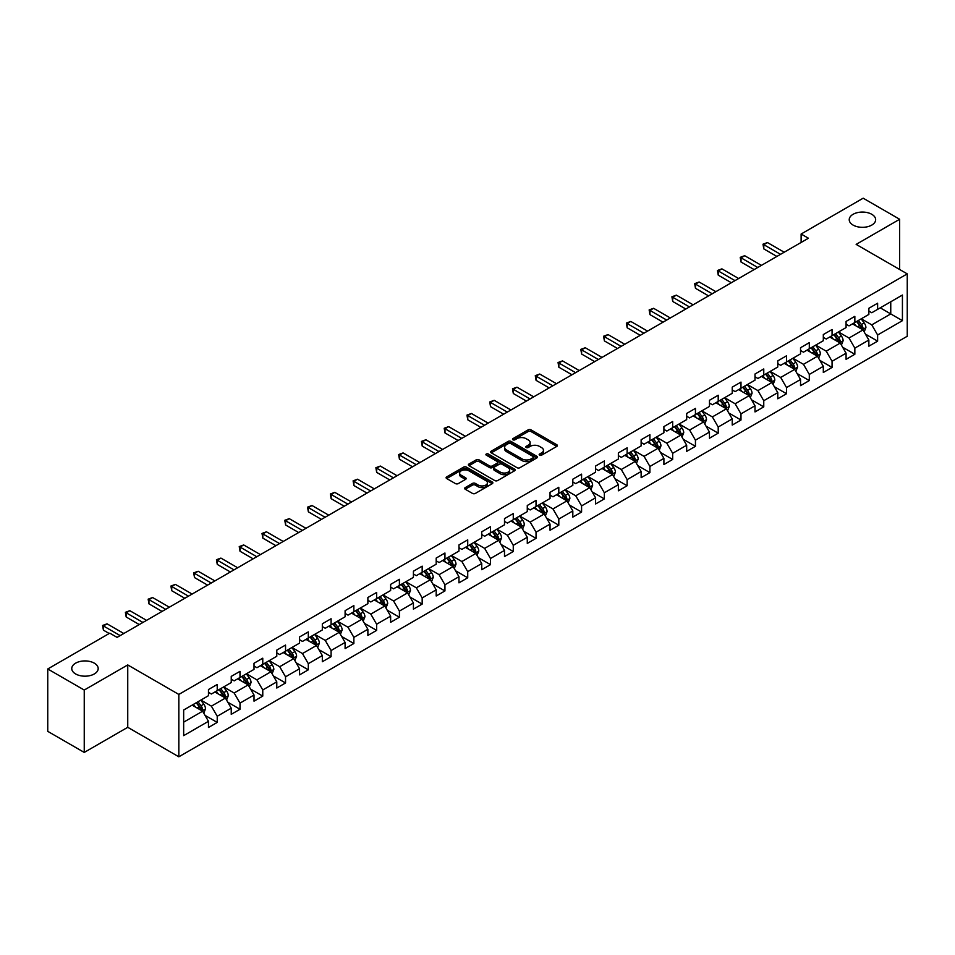 <?xml version="1.0" encoding="UTF-8"?>
<svg xmlns="http://www.w3.org/2000/svg" width="955" height="955" viewBox="0 0 955 955"><rect width="100%" height="100%" fill="white"/><g stroke="black" fill="none" stroke-linecap="round" stroke-linejoin="round"><path stroke-width="1.43" d="M539.575 455.189A1.421 0.824 0 0 0 541.581 455.189L556.813 446.403A2.029 1.17 0 0 0 557.41 445.579A2.029 1.17 0 0 0 556.813 444.744L531.016 429.857A2.029 1.17 0 0 0 528.151 429.857L512.931 438.643A1.421 0.824 0 0 0 512.513 439.228A1.421 0.824 0 0 0 512.931 439.801A1.421 0.824 0 0 0 514.936 439.801L516.906 438.667A6.482 3.748 0 0 1 526.074 438.667L528.222 439.909A6.482 3.748 0 0 1 530.12 442.559A6.482 3.748 0 0 1 528.222 445.197L526.253 446.343A1.421 0.824 0 0 0 525.835 446.916A1.421 0.824 0 0 0 526.253 447.501A1.421 0.824 0 0 0 528.258 447.501L530.228 446.355A6.482 3.748 0 0 1 539.396 446.355L541.545 447.597A6.482 3.748 0 0 1 543.455 450.247A6.482 3.748 0 0 1 541.545 452.897L539.575 454.031A1.421 0.824 0 0 0 539.169 454.616A1.421 0.824 0 0 0 539.575 455.189L539.575 454.031M94.318 663.164A13.215 7.628 0 0 0 79.922 661.505A13.215 7.628 0 0 0 71.756 668.56A13.215 7.628 0 0 0 75.636 673.955A13.215 7.628 0 0 0 90.033 675.603A13.215 7.628 0 0 0 98.186 668.56A13.215 7.628 0 0 0 94.318 663.164M871.784 214.302A13.215 7.628 0 0 0 857.375 212.643A13.215 7.628 0 0 0 849.222 219.698A13.215 7.628 0 0 0 853.09 225.082A13.215 7.628 0 0 0 867.486 226.741A13.215 7.628 0 0 0 875.651 219.698A13.215 7.628 0 0 0 871.784 214.302M465.252 487.599A2.029 1.17 0 0 0 464.655 488.423A2.029 1.17 0 0 0 465.252 489.247L472.486 493.425A2.029 1.17 0 0 0 475.351 493.425L492.267 483.672A2.029 1.17 0 0 0 492.852 482.836A2.029 1.17 0 0 0 492.267 482.012L466.47 467.126A2.029 1.17 0 0 0 463.605 467.126L446.701 476.879A2.029 1.17 0 0 0 446.104 477.715A2.029 1.17 0 0 0 446.701 478.539L455.44 483.588A2.029 1.17 0 0 0 458.305 483.588L465.539 479.41A2.029 1.17 0 0 0 466.136 478.586A2.029 1.17 0 0 0 465.539 477.751L461.205 475.256A5.42 3.128 0 0 1 459.618 473.035A5.42 3.128 0 0 1 462.96 470.147A5.42 3.128 0 0 1 468.869 470.827L485.844 480.628A5.42 3.128 0 0 1 487.432 482.836A5.42 3.128 0 0 1 484.089 485.737A5.42 3.128 0 0 1 478.18 485.056L475.351 483.421A2.029 1.17 0 0 0 472.486 483.421L465.252 487.599L465.252 489.247L472.486 485.104L472.486 483.421M127.743 664.931L84.243 690.047L47.75 668.978L47.75 731.351L84.243 752.421L127.743 727.304L178.836 756.802L178.836 694.428L127.743 664.931L127.743 727.304M899.658 269.501L899.658 219.268L856.158 244.385L907.25 273.882L178.836 694.428M899.658 219.268L863.165 198.198L801.126 234.023L801.126 242.451M47.75 668.978L109.789 633.165L117.083 637.379L808.419 238.237L801.126 234.023M517.049 467.699A2.029 1.17 0 0 0 519.914 467.699L536.817 457.946A2.029 1.17 0 0 0 537.414 457.111A2.029 1.17 0 0 0 536.817 456.287L511.032 441.401A2.029 1.17 0 0 0 508.167 441.401L491.252 451.154A2.029 1.17 0 0 0 490.667 451.99A2.029 1.17 0 0 0 491.252 452.813L517.049 467.699M486.883 455.499A1.421 0.824 0 0 1 488.315 455.702L488.315 454.007L514.542 469.156A2.029 1.17 0 0 1 515.139 469.979A2.029 1.17 0 0 1 514.542 470.803L497.639 480.568A2.029 1.17 0 0 1 494.774 480.568L468.977 465.67L468.977 464.023A2.029 1.17 0 0 0 468.38 464.846A2.029 1.17 0 0 0 468.977 465.67M468.977 464.023L476.211 459.844A2.029 1.17 0 0 1 479.076 459.844L489.533 465.885A2.029 1.17 0 0 0 492.41 465.885L497.209 463.115A2.029 1.17 0 0 0 497.794 462.28A2.029 1.17 0 0 0 497.209 461.456L486.31 455.165A1.421 0.824 0 0 1 485.904 454.592A1.421 0.824 0 0 1 486.775 453.84A1.421 0.824 0 0 1 488.315 454.007M178.836 756.802L907.25 336.256L907.25 273.882M205.038 715.379L217.227 722.41L217.227 716.262L231.241 708.168L231.241 714.316L240.003 709.267L240.003 703.107L254.018 695.025L254.018 701.173L262.768 696.111L262.768 689.964L276.783 681.87L276.783 688.03L285.545 682.968L285.545 676.82L299.56 668.727L299.56 674.875L308.31 669.825L308.31 663.665L322.324 655.584L322.324 661.731L331.087 656.67L331.087 650.522L345.101 642.428L345.101 648.588L353.863 643.527L353.863 637.379L367.878 629.285L367.878 635.433L376.628 630.384L376.628 624.224L390.643 616.142L390.643 622.29L399.405 617.228L399.405 611.081L413.42 602.987L413.42 609.147L422.17 604.085L422.17 597.937L436.184 589.844L436.184 595.992L444.946 590.942L444.946 584.782L458.961 576.701L458.961 582.848L467.723 577.787L467.723 571.639L481.738 563.546L481.738 569.705L490.488 564.644L490.488 558.496L504.503 550.402L504.503 556.55L513.265 551.501L513.265 545.341L527.279 537.259L527.279 543.407L536.042 538.345L536.042 532.198L550.044 524.104L550.044 530.264L558.806 525.202L558.806 519.054L572.821 510.961L572.821 517.109L581.583 512.059L581.583 505.899L595.598 497.806L595.598 503.965L604.348 498.904L604.348 492.756L618.363 484.663L618.363 490.81L627.125 485.761L627.125 479.613L641.139 471.519L641.139 477.667L649.901 472.618L649.901 466.458L663.904 458.364L663.904 464.524L672.666 459.462L672.666 453.315L686.681 445.221L686.681 451.369L695.443 446.319L695.443 440.16L709.458 432.078L709.458 438.226L718.208 433.176L718.208 427.016L732.222 418.923L732.222 425.082L740.985 420.021L740.985 413.873L754.999 405.78L754.999 411.927L763.761 406.878L763.761 400.718L777.776 392.636L777.776 398.784L786.526 393.723L786.526 387.575L800.541 379.481L800.541 385.641L809.303 380.579L809.303 374.432L823.317 366.338L823.317 372.486L832.068 367.436L832.068 361.276L846.082 353.195L846.082 359.343L854.844 354.281L854.844 348.133L868.859 340.04L868.859 346.199L877.621 341.138L877.621 334.99L902.427 320.665L902.427 295.035L890.752 301.78L890.752 313.92L902.427 320.665M217.227 722.41L208.465 727.471L208.465 721.312L183.658 735.648L183.658 710.019L208.465 695.694L208.465 689.546L217.227 684.484L217.227 690.644L231.241 682.55L231.241 676.391L240.003 671.341L240.003 677.489L254.018 669.395L254.018 663.248L262.768 658.186L262.768 664.346L276.783 656.252L276.783 650.104L285.545 645.043L285.545 651.191L299.56 643.109L299.56 636.949L308.31 631.9L308.31 638.047L322.324 629.954L322.324 623.806L331.087 618.745L331.087 624.904L345.101 616.811L345.101 610.663L353.863 605.601L353.863 611.749L367.878 603.667L367.878 597.508L376.628 592.458L376.628 598.606L390.643 590.512L390.643 584.365L399.405 579.303L399.405 585.463L413.42 577.369L413.42 571.221L422.17 566.16L422.17 572.308L436.184 564.226L436.184 558.066L444.946 553.017L444.946 559.164L458.961 551.071L458.961 544.923L467.723 539.862L467.723 546.021L481.738 537.928L481.738 531.78L490.488 526.718L490.488 532.866L504.503 524.784L504.503 518.625L513.265 513.575L513.265 519.723L527.279 511.629L527.279 505.482L536.042 500.42L536.042 506.58L550.044 498.486L550.044 492.338L558.806 487.277L558.806 493.425L572.821 485.343L572.821 479.183L581.583 474.134L581.583 480.281L595.598 472.188L595.598 466.04L604.348 460.979L604.348 467.138L618.363 459.045L618.363 452.885L627.125 447.835L627.125 453.983L641.139 445.901L641.139 439.742L649.901 434.692L649.901 440.84L663.904 432.746L663.904 426.599L672.666 421.537L672.666 427.697L686.681 419.603L686.681 413.443L695.443 408.394L695.443 414.542L709.458 406.448L709.458 400.3L718.208 395.239L718.208 401.398L732.222 393.305L732.222 387.157L740.985 382.096L740.985 388.255L754.999 380.162L754.999 374.002L763.761 368.952L763.761 375.1L777.776 367.007L777.776 360.859L786.526 355.797L786.526 361.957L800.541 353.863L800.541 347.716L809.303 342.654L809.303 348.802L823.317 340.72L823.317 334.56L832.068 329.511L832.068 335.659L846.082 327.565L846.082 321.417L854.844 316.356L854.844 322.515L868.859 314.422L868.859 308.274L877.621 303.213L877.621 309.36L902.427 295.035M214.887 691.981L225.404 698.057L211.389 706.151L200.872 700.075M208.465 692.327L211.389 694.01L217.227 690.644M211.389 706.151L217.227 716.262M225.404 698.057L231.241 708.168M237.664 678.838L248.169 684.902L234.154 692.996L223.649 686.932M231.241 679.172L234.154 680.867L240.003 677.489M234.154 692.996L240.003 703.107M248.169 684.902L254.018 695.025M260.44 665.695L270.945 671.759L256.931 679.853L246.426 673.788M254.018 666.029L256.931 667.712L262.768 664.346M256.931 679.853L262.768 689.964M270.945 671.759L276.783 681.87M283.205 652.54L293.722 658.616L279.708 666.709L269.191 660.633M276.783 652.886L279.708 654.569L285.545 651.191M279.708 666.709L285.545 676.82M293.722 658.616L299.56 668.727M305.982 639.396L316.487 645.461L302.472 653.554L291.967 647.49M299.56 639.731L302.472 641.426L308.31 638.047M302.472 653.554L308.31 663.665M316.487 645.461L322.324 655.584M328.747 626.253L339.264 632.317L325.249 640.411L314.732 634.347M322.324 626.587L325.249 628.271L331.087 624.904M325.249 640.411L331.087 650.522M339.264 632.317L345.101 642.428M351.524 613.098L362.029 619.174L348.026 627.256L337.509 621.192M345.101 613.444L348.026 615.127L353.863 611.749M348.026 627.256L353.863 637.379M362.029 619.174L367.878 629.285M374.3 599.955L384.805 606.019L370.791 614.113L360.286 608.049M367.878 600.289L370.791 601.972L376.628 598.606M370.791 614.113L376.628 624.224M384.805 606.019L390.643 616.142M397.065 586.812L407.582 592.876L393.567 600.97L383.05 594.893M390.643 587.146L393.567 588.829L399.405 585.463M393.567 600.97L399.405 611.081M407.582 592.876L413.42 602.987M419.842 573.657L430.347 579.733L416.332 587.814L405.827 581.75M413.42 574.003L416.332 575.686L422.17 572.308M416.332 587.814L422.17 597.937M430.347 579.733L436.184 589.844M442.607 560.513L453.124 566.578L439.109 574.671L428.604 568.607M436.184 560.848L439.109 562.531L444.946 559.164M439.109 574.671L444.946 584.782M453.124 566.578L458.961 576.701M465.383 547.37L475.888 553.434L461.886 561.528L451.369 555.452M458.961 547.704L461.886 549.388L467.723 546.021M461.886 561.528L467.723 571.639M475.888 553.434L481.738 563.546M488.16 534.215L498.665 540.291L484.651 548.373L474.146 542.309M481.738 534.561L484.651 536.244L490.488 532.866M484.651 548.373L490.488 558.496M498.665 540.291L504.503 550.402M510.925 521.072L521.442 527.136L507.427 535.23L496.91 529.165M504.503 521.406L507.427 523.089L513.265 519.723M507.427 535.23L513.265 545.341M521.442 527.136L527.279 537.259M533.702 507.929L544.207 513.993L530.192 522.087L519.687 516.01M527.279 508.263L530.192 509.946L536.042 506.58M530.192 522.087L536.042 532.198M544.207 513.993L550.044 524.104M556.467 494.774L566.984 500.85L552.969 508.931L542.464 502.867M550.044 495.12L552.969 496.803L558.806 493.425M552.969 508.931L558.806 519.054M566.984 500.85L572.821 510.961M579.243 481.63L589.76 487.695L575.746 495.788L565.229 489.724M572.821 481.965L575.746 483.648L581.583 480.281M575.746 495.788L581.583 505.899M589.76 487.695L595.598 497.806M602.02 468.487L612.525 474.551L598.51 482.645L588.005 476.569M595.598 468.821L598.51 470.505L604.348 467.138M598.51 482.645L604.348 492.756M612.525 474.551L618.363 484.663M624.785 455.332L635.302 461.408L621.287 469.49L610.77 463.426M618.363 455.666L621.287 457.361L627.125 453.983M621.287 469.49L627.125 479.613M635.302 461.408L641.139 471.519M647.562 442.189L658.067 448.253L644.052 456.347L633.547 450.283M641.139 442.523L644.052 444.206L649.901 440.84M644.052 456.347L649.901 466.458M658.067 448.253L663.904 458.364M670.338 429.046L680.843 435.11L666.829 443.204L656.324 437.127M663.904 429.38L666.829 431.063L672.666 427.697M666.829 443.204L672.666 453.315M680.843 435.11L686.681 445.221M693.103 415.891L703.62 421.967L689.606 430.048L679.089 423.984M686.681 416.225L689.606 417.92L695.443 414.542M689.606 430.048L695.443 440.16M703.62 421.967L709.458 432.078M715.88 402.747L726.385 408.812L712.37 416.905L701.865 410.841M709.458 403.082L712.37 404.765L718.208 401.398M712.37 416.905L718.208 427.016M726.385 408.812L732.222 418.923M738.645 389.592L749.162 395.668L735.147 403.762L724.63 397.686M732.222 389.938L735.147 391.622L740.985 388.255M735.147 403.762L740.985 413.873M749.162 395.668L754.999 405.78M761.422 376.449L771.927 382.513L757.912 390.607L747.407 384.543M754.999 376.783L757.912 378.478L763.761 375.1M757.912 390.607L763.761 400.718M771.927 382.513L777.776 392.636M784.198 363.306L794.703 369.37L780.689 377.464L770.184 371.4M777.776 363.64L780.689 365.323L786.526 361.957M780.689 377.464L786.526 387.575M794.703 369.37L800.541 379.481M806.963 350.151L817.48 356.227L803.465 364.321L792.948 358.244M800.541 350.497L803.465 352.18L809.303 348.802M803.465 364.321L809.303 374.432M817.48 356.227L823.317 366.338M829.74 337.008L840.245 343.072L826.23 351.165L815.725 345.101M823.317 337.342L826.23 339.037L832.068 335.659M826.23 351.165L832.068 361.276M840.245 343.072L846.082 353.195M852.505 323.864L863.022 329.929L849.007 338.022L838.49 331.958M846.082 324.199L849.007 325.882L854.844 322.515M849.007 338.022L854.844 348.133M863.022 329.929L868.859 340.04M880.247 307.844L890.752 313.92L871.784 324.867L861.267 318.803M868.859 311.055L871.784 312.739L877.621 309.36M871.784 324.867L877.621 334.99M84.243 690.047L84.243 752.421M183.658 722.159L202.627 711.2L192.122 705.136M202.627 711.2L208.465 721.312M865.433 334.107L877.621 341.138M842.656 347.25L854.844 354.281M819.879 360.393L832.068 367.436M797.115 373.548L809.303 380.579M774.338 386.691L786.526 393.723M751.573 399.835L763.761 406.878M728.796 412.99L740.985 420.021M706.02 426.133L718.208 433.176M683.255 439.276L695.443 446.319M660.478 452.431L672.666 459.462M637.713 465.574L649.901 472.618M614.936 478.718L627.125 485.761M592.16 491.873L604.348 498.904M569.395 505.016L581.583 512.059M546.618 518.159L558.806 525.202M523.841 531.314L536.042 538.345M501.077 544.457L513.265 551.501M478.3 557.601L490.488 564.644M455.535 570.756L467.723 577.787M432.758 583.899L444.946 590.942M409.982 597.054L422.17 604.085M387.217 610.197L399.405 617.228M364.44 623.34L376.628 630.384M341.675 636.496L353.863 643.527M318.898 649.639L331.087 656.67M296.122 662.782L308.31 669.825M273.357 675.937L285.545 682.968M250.58 689.08L262.768 696.111M227.815 702.223L240.003 709.267M540.148 455.392L541.545 454.58A6.482 3.748 0 0 0 543.455 451.93L543.455 450.247M530.12 442.559L530.12 444.242A6.482 3.748 0 0 1 528.222 446.892L526.826 447.692M556.789 446.415L531.016 431.541A2.029 1.17 0 0 0 528.151 431.541L513.492 440.004M536.794 457.958L511.032 443.084A2.029 1.17 0 0 0 508.167 443.084L491.288 452.825M533.236 457.696A1.421 0.824 0 0 0 533.654 457.111A1.421 0.824 0 0 0 533.236 456.538L510.603 443.466A1.421 0.824 0 0 0 508.597 443.466L506.52 444.66A6.482 3.748 0 0 0 504.622 447.31A6.482 3.748 0 0 0 506.52 449.96L521.991 458.889A6.482 3.748 0 0 0 531.159 458.889L533.236 457.696L533.236 459.379A1.421 0.824 0 0 0 533.654 458.794L533.654 457.111M504.622 447.31L504.622 448.993A6.482 3.748 0 0 0 506.52 451.643L506.52 449.96M533.236 459.379L531.159 460.573A6.482 3.748 0 0 1 521.991 460.573L506.52 451.643M469.001 465.694L476.211 461.528L476.211 459.844M497.794 462.28L497.794 463.975A2.029 1.17 0 0 1 497.209 464.799L492.41 467.568A2.029 1.17 0 0 1 489.533 467.568L479.076 461.528A2.029 1.17 0 0 0 476.211 461.528M488.315 455.702L514.518 470.815M500.396 472.152A5.42 3.128 0 0 0 506.305 472.832A5.42 3.128 0 0 0 509.648 469.932A5.42 3.128 0 0 0 508.06 467.723L502.079 464.273A2.029 1.17 0 0 0 499.214 464.273L494.415 467.043A2.029 1.17 0 0 0 493.819 467.866A2.029 1.17 0 0 0 494.415 468.69L500.396 472.152L500.396 473.835A5.42 3.128 0 0 0 506.305 474.516A5.42 3.128 0 0 0 509.648 471.627L509.648 469.932M493.819 467.866L493.819 469.55A2.029 1.17 0 0 0 494.415 470.385L494.415 468.69M500.396 473.835L494.415 470.385M487.432 482.836L487.432 484.531A5.42 3.128 0 0 1 484.089 487.42A5.42 3.128 0 0 1 478.18 486.74L475.351 485.104A2.029 1.17 0 0 0 472.486 485.104M459.618 473.035L459.618 474.719A5.42 3.128 0 0 0 461.205 476.939L461.205 475.256M465.515 479.422L461.205 476.939M492.231 483.684L466.47 468.81A2.029 1.17 0 0 0 463.605 468.81L446.725 478.551M864.168 331.922L865.91 327.553A5.467 3.163 -120 0 0 864.168 322.897L861.147 318.875M855.895 325.822L853.854 323.088M856.623 321.489L859.643 325.512A5.467 3.163 60 0 1 861.207 328.795L862.962 327.792A5.467 3.163 -120 0 0 861.386 324.497L858.378 320.474M857.005 321.262L860.348 325.727A2.781 1.612 60 0 1 860.861 326.574L862.962 327.792M780.545 254.328L763.797 244.671L767.45 242.558L784.198 252.227M776.893 256.441L763.797 248.885L763.797 244.671L762.997 244.205L767.45 242.558M763.797 248.885L762.997 244.205M841.403 345.077L843.134 340.696A5.467 3.163 -120 0 0 841.391 336.041L838.383 332.018M833.13 338.965L831.077 336.232M833.858 334.632L836.866 338.655A5.467 3.163 60 0 1 838.43 341.95L840.185 340.935A5.467 3.163 -120 0 0 838.621 337.64L835.601 333.617M834.24 334.417L837.583 338.87A2.781 1.612 60 0 1 838.084 339.717L840.185 340.935M818.626 358.221L820.369 353.851A5.467 3.163 -120 0 0 818.614 349.184L815.606 345.173M810.353 352.108L808.312 349.387M811.082 347.775L814.09 351.798A5.467 3.163 60 0 1 815.666 355.093L817.408 354.078A5.467 3.163 -120 0 0 815.845 350.795L812.836 346.772M811.464 347.56L814.806 352.025A2.781 1.612 60 0 1 815.307 352.873L817.408 354.078M757.769 267.484L741.032 257.814L744.673 255.701L761.422 265.371M754.128 269.585L741.032 262.028L741.032 257.814L740.221 257.349L744.673 255.701M741.032 262.028L740.221 257.349M735.004 280.627L718.255 270.957L721.908 268.856L738.645 278.514M731.351 282.728L718.255 275.171L718.255 270.957L717.456 270.492L721.908 268.856M718.255 275.171L717.456 270.492M795.861 371.364L797.592 366.995A5.467 3.163 -120 0 0 795.849 362.339L792.829 358.316M787.577 365.264L785.535 362.53M788.305 360.93L791.325 364.953A5.467 3.163 60 0 1 792.889 368.236L794.644 367.233A5.467 3.163 -120 0 0 793.068 363.939L790.06 359.916M788.687 360.704L792.029 365.168A2.781 1.612 60 0 1 792.543 366.016L794.644 367.233M773.084 384.519L774.815 380.138A5.467 3.163 -120 0 0 773.073 375.482L770.064 371.459M764.812 378.407L762.759 375.673M765.54 374.074L768.548 378.096A5.467 3.163 60 0 1 770.112 381.391L771.867 380.377A5.467 3.163 -120 0 0 770.303 377.082L767.295 373.059M765.922 373.859L769.264 378.311A2.781 1.612 60 0 1 769.766 379.159L771.867 380.377M750.308 397.662L752.051 393.293A5.467 3.163 -120 0 0 750.308 388.625L747.288 384.614M742.035 391.55L739.994 388.828M742.763 387.217L745.783 391.24A5.467 3.163 60 0 1 747.347 394.534L749.09 393.52A5.467 3.163 -120 0 0 747.526 390.237L744.518 386.214M743.145 387.002L746.488 391.466A2.781 1.612 60 0 1 747.001 392.314L749.09 393.52M712.227 293.77L695.479 284.113L699.132 282L715.88 291.669M708.574 295.883L695.479 288.326L695.479 284.113L694.679 283.647L699.132 282M695.479 288.326L694.679 283.647M689.45 306.925L672.714 297.256L676.367 295.143L693.103 304.812M685.809 309.026L672.714 301.47L672.714 297.256L671.914 296.79L676.367 295.143M672.714 301.47L671.914 296.79M666.686 320.068L649.937 310.399L653.59 308.298L670.338 317.967M663.033 322.181L649.937 314.613L649.937 310.399L649.137 309.933L653.59 308.298M649.937 314.613L649.137 309.933M643.909 333.211L627.172 323.554L630.813 321.441L647.562 331.11M640.256 335.324L627.172 327.768L627.172 323.554L626.361 323.088L630.813 321.441M627.172 327.768L626.361 323.088M621.144 346.367L604.396 336.697L608.049 334.584L624.785 344.254M617.491 348.468L604.396 340.911L604.396 336.697L603.596 336.232L608.049 334.584M604.396 340.911L603.596 336.232M598.367 359.51L581.619 349.84L585.272 347.739L602.02 357.409M594.714 361.623L581.619 354.054L581.619 349.84L580.819 349.375L585.272 347.739M581.619 354.054L580.819 349.375M575.59 372.653L558.854 362.995L562.507 360.883L579.243 370.552M571.95 374.766L558.854 367.209L558.854 362.995L558.054 362.53L562.507 360.883M558.854 367.209L558.054 362.53M552.826 385.808L536.077 376.139L539.73 374.038L556.467 383.695M549.173 387.909L536.077 380.353L536.077 376.139L535.278 375.673L539.73 374.038M536.077 380.353L535.278 375.673M530.049 398.951L513.312 389.282L516.953 387.181L533.702 396.85M526.396 401.064L513.312 393.496L513.312 389.282L512.501 388.828L516.953 387.181M513.312 393.496L512.501 388.828M507.284 412.094L490.536 402.437L494.189 400.324L510.925 409.993M503.631 414.207L490.536 406.651L490.536 402.437L489.736 401.971L494.189 400.324M490.536 406.651L489.736 401.971M484.507 425.25L467.759 415.58L471.412 413.479L488.16 423.137M480.854 427.351L467.759 419.794L467.759 415.58L466.959 415.115L471.412 413.479M467.759 419.794L466.959 415.115M461.731 438.393L444.994 428.723L448.635 426.622L465.383 436.292M458.09 440.506L444.994 432.937L444.994 428.723L444.194 428.27L448.635 426.622M444.994 432.937L444.194 428.27M438.966 451.548L422.217 441.879L425.87 439.766L442.607 449.435M435.313 453.649L422.217 446.092L422.217 441.879L421.418 441.413L425.87 439.766M422.217 446.092L421.418 441.413M416.189 464.691L399.453 455.022L403.094 452.921L419.842 462.578M412.536 466.792L399.453 459.236L399.453 455.022L398.641 454.556L403.094 452.921M399.453 459.236L398.641 454.556M393.424 477.834L376.676 468.165L380.329 466.064L397.065 475.733M389.771 479.947L376.676 472.379L376.676 468.165L375.876 467.711L380.329 466.064M376.676 472.379L375.876 467.711M370.647 490.989L353.899 481.32L357.552 479.207L374.3 488.876M366.995 493.09L353.899 485.534L353.899 481.32L353.099 480.854L357.552 479.207M353.899 485.534L353.099 480.854M347.871 504.133L331.134 494.463L334.775 492.362L351.524 502.02M344.23 506.234L331.134 498.677L331.134 494.463L330.323 493.998L334.775 492.362M331.134 498.677L330.323 493.998M325.106 517.276L308.358 507.606L312.01 505.505L328.747 515.175M321.453 519.389L308.358 511.82L308.358 507.606L307.558 507.153L312.01 505.505M308.358 511.82L307.558 507.153M302.329 530.431L285.593 520.762L289.234 518.649L305.982 528.318M298.676 532.532L285.593 524.975L285.593 520.762L284.781 520.296L289.234 518.649M285.593 524.975L284.781 520.296M727.543 410.805L729.274 406.436A5.467 3.163 -120 0 0 727.531 401.78L724.523 397.757M719.27 404.705L717.217 401.971M719.998 400.372L723.007 404.395A5.467 3.163 60 0 1 724.57 407.678L726.325 406.675A5.467 3.163 -120 0 0 724.761 403.38L721.741 399.357M720.368 400.145L723.711 404.61A2.781 1.612 60 0 1 724.224 405.457L726.325 406.675M704.766 423.96L706.509 419.579A5.467 3.163 -120 0 0 704.754 414.924L701.746 410.901M696.493 417.848L694.452 415.115M697.222 413.515L700.23 417.538A5.467 3.163 60 0 1 701.806 420.833L703.549 419.818A5.467 3.163 -120 0 0 701.985 416.523L698.976 412.5M697.604 413.3L700.946 417.753A2.781 1.612 60 0 1 701.448 418.6L703.549 419.818M682.001 437.104L683.732 432.734A5.467 3.163 -120 0 0 681.989 428.079L678.969 424.056M673.717 430.992L671.675 428.27M674.445 426.658L677.465 430.681A5.467 3.163 60 0 1 679.029 433.976L680.784 432.961A5.467 3.163 -120 0 0 679.208 429.678L676.2 425.655M674.827 426.443L678.169 430.908A2.781 1.612 60 0 1 678.683 431.756L680.784 432.961M659.225 450.259L660.956 445.878A5.467 3.163 -120 0 0 659.213 441.222L656.204 437.199M650.952 444.147L648.899 441.413M651.68 439.813L654.688 443.836A5.467 3.163 60 0 1 656.252 447.119L658.007 446.116A5.467 3.163 -120 0 0 656.443 442.822L653.423 438.799M652.062 439.587L655.405 444.051A2.781 1.612 60 0 1 655.906 444.899L658.007 446.116M636.448 463.402L638.191 459.021A5.467 3.163 -120 0 0 636.448 454.365L633.428 450.342M628.175 457.29L626.134 454.556M628.903 452.957L631.912 456.979A5.467 3.163 60 0 1 633.487 460.274L635.23 459.26A5.467 3.163 -120 0 0 633.666 455.965L630.658 451.942M629.285 452.742L632.628 457.194A2.781 1.612 60 0 1 633.129 458.042L635.23 459.26M613.683 476.545L615.414 472.176A5.467 3.163 -120 0 0 613.671 467.52L610.663 463.497M605.41 470.445L603.357 467.711M606.139 466.112L609.147 470.123A5.467 3.163 60 0 1 610.711 473.417L612.465 472.403A5.467 3.163 -120 0 0 610.902 469.12L607.881 465.097M606.509 465.885L609.851 470.349A2.781 1.612 60 0 1 610.364 471.197L612.465 472.403M590.906 489.7L592.649 485.319A5.467 3.163 -120 0 0 590.894 480.663L587.886 476.64M582.634 483.588L580.592 480.854M583.362 479.255L586.37 483.278A5.467 3.163 60 0 1 587.934 486.561L589.689 485.558A5.467 3.163 -120 0 0 588.125 482.263L585.117 478.24M583.744 479.028L587.086 483.493A2.781 1.612 60 0 1 587.588 484.34L589.689 485.558M568.141 502.843L569.872 498.462A5.467 3.163 -120 0 0 568.13 493.807L565.109 489.784M559.857 496.731L557.816 493.998M560.585 492.398L563.605 496.421A5.467 3.163 60 0 1 565.169 499.716L566.924 498.701A5.467 3.163 -120 0 0 565.348 495.406L562.34 491.383M560.967 492.183L564.31 496.648A2.781 1.612 60 0 1 564.823 497.483L566.924 498.701M545.365 515.987L547.096 511.617A5.467 3.163 -120 0 0 545.353 506.962L542.345 502.939M537.092 509.886L535.039 507.153M537.82 505.553L540.828 509.564A5.467 3.163 60 0 1 542.392 512.859L544.147 511.844A5.467 3.163 -120 0 0 542.583 508.561L539.563 504.538M538.202 505.326L541.545 509.791A2.781 1.612 60 0 1 542.046 510.639L544.147 511.844M522.588 529.142L524.331 524.761A5.467 3.163 -120 0 0 522.588 520.105L519.568 516.082M514.315 523.03L512.274 520.296M515.043 518.696L518.052 522.719A5.467 3.163 60 0 1 519.627 526.002L521.37 524.999A5.467 3.163 -120 0 0 519.807 521.705L516.798 517.682M515.425 518.47L518.768 522.934A2.781 1.612 60 0 1 519.269 523.782L521.37 524.999M499.823 542.285L501.554 537.916A5.467 3.163 -120 0 0 499.811 533.248L496.803 529.225M491.55 536.173L489.497 533.439M492.267 531.84L495.287 535.862A5.467 3.163 60 0 1 496.851 539.157L498.606 538.143A5.467 3.163 -120 0 0 497.042 534.848L494.022 530.837M492.649 531.625L495.991 536.089A2.781 1.612 60 0 1 496.505 536.925L498.606 538.143M477.046 555.428L478.789 551.059A5.467 3.163 -120 0 0 477.034 546.403L474.026 542.38M468.774 549.328L466.732 546.594M469.502 544.995L472.51 549.018A5.467 3.163 60 0 1 474.074 552.3L475.829 551.286A5.467 3.163 -120 0 0 474.265 548.003L471.257 543.98M469.884 544.768L473.226 549.232A2.781 1.612 60 0 1 473.728 550.08L475.829 551.286M454.27 568.583L456.013 564.202A5.467 3.163 -120 0 0 454.27 559.546L451.249 555.524M445.997 562.471L443.956 559.737M446.725 558.138L449.745 562.161A5.467 3.163 60 0 1 451.309 565.444L453.064 564.441A5.467 3.163 -120 0 0 451.488 561.146L448.48 557.123M447.107 557.923L450.45 562.376A2.781 1.612 60 0 1 450.963 563.223L453.064 564.441M431.505 581.726L433.236 577.357A5.467 3.163 -120 0 0 431.493 572.69L428.485 568.667M423.232 575.614L421.179 572.881M423.96 571.281L426.969 575.304A5.467 3.163 60 0 1 428.532 578.599L430.287 577.584A5.467 3.163 -120 0 0 428.723 574.289L425.703 570.278M424.342 571.066L427.685 575.531A2.781 1.612 60 0 1 428.186 576.378L430.287 577.584M408.728 594.87L410.471 590.5A5.467 3.163 -120 0 0 408.716 585.845L405.708 581.822M400.455 588.769L398.414 586.036M401.184 584.436L404.192 588.459A5.467 3.163 60 0 1 405.768 591.742L407.51 590.727A5.467 3.163 -120 0 0 405.947 587.444L402.938 583.421M401.566 584.209L404.908 588.674A2.781 1.612 60 0 1 405.409 589.522L407.51 590.727M385.963 608.025L387.694 603.644A5.467 3.163 -120 0 0 385.951 598.988L382.931 594.965M377.691 601.913L375.637 599.179M378.407 597.579L381.427 601.602A5.467 3.163 60 0 1 382.991 604.897L384.746 603.882A5.467 3.163 -120 0 0 383.182 600.588L380.162 596.565M378.789 597.364L382.131 601.817A2.781 1.612 60 0 1 382.645 602.665L384.746 603.882M363.187 621.168L364.929 616.799A5.467 3.163 -120 0 0 363.175 612.131L360.166 608.108M354.914 615.056L352.861 612.322M355.642 610.723L358.65 614.745A5.467 3.163 60 0 1 360.214 618.04L361.969 617.026A5.467 3.163 -120 0 0 360.405 613.743L357.397 609.72M356.024 610.508L359.367 614.972A2.781 1.612 60 0 1 359.868 615.82L361.969 617.026M340.41 634.311L342.153 629.942A5.467 3.163 -120 0 0 340.41 625.286L337.39 621.263M332.137 628.211L330.096 625.477M332.865 623.878L335.885 627.901A5.467 3.163 60 0 1 337.449 631.183L339.204 630.181A5.467 3.163 -120 0 0 337.628 626.886L334.62 622.863M333.247 623.651L336.59 628.115A2.781 1.612 60 0 1 337.103 628.963L339.204 630.181M279.552 543.574L262.816 533.905L266.469 531.804L283.205 541.461M275.911 545.675L262.816 538.119L262.816 533.905L262.016 533.439L266.469 531.804M262.816 538.119L262.016 533.439M256.788 556.717L240.039 547.06L243.692 544.947L260.44 554.616M253.135 558.83L240.039 551.274L240.039 547.06L239.239 546.594L243.692 544.947M240.039 551.274L239.239 546.594M317.645 647.466L319.376 643.085A5.467 3.163 -120 0 0 317.633 638.429L314.625 634.407M309.372 641.354L307.319 638.62M310.1 637.021L313.109 641.044A5.467 3.163 60 0 1 314.673 644.339L316.427 643.324A5.467 3.163 -120 0 0 314.863 640.029L311.843 636.006M310.482 636.806L313.825 641.259A2.781 1.612 60 0 1 314.326 642.106L316.427 643.324M234.011 569.872L217.274 560.203L220.915 558.09L237.664 567.759M230.37 571.973L217.274 564.417L217.274 560.203L216.463 559.737L220.915 558.09M217.274 564.417L216.463 559.737M294.868 660.609L296.611 656.24A5.467 3.163 -120 0 0 294.856 651.573L291.848 647.562M286.596 654.497L284.554 651.776M287.324 650.164L290.332 654.187A5.467 3.163 60 0 1 291.908 657.482L293.651 656.467A5.467 3.163 -120 0 0 292.087 653.184L289.079 649.161M287.706 649.949L291.048 654.414A2.781 1.612 60 0 1 291.55 655.261L293.651 656.467M211.246 583.016L194.498 573.346L198.151 571.245L214.887 580.903M207.593 585.117L194.498 577.56L194.498 573.346L193.698 572.881L198.151 571.245M194.498 577.56L193.698 572.881M272.103 673.753L273.834 669.383A5.467 3.163 -120 0 0 272.091 664.728L269.071 660.705M263.819 667.652L261.777 664.919M264.547 663.319L267.567 667.342A5.467 3.163 60 0 1 269.131 670.625L270.886 669.622A5.467 3.163 -120 0 0 269.31 666.327L266.302 662.304M264.929 663.092L268.271 667.557A2.781 1.612 60 0 1 268.785 668.404L270.886 669.622M188.469 596.159L171.721 586.501L175.374 584.388L192.122 594.058M184.816 598.272L171.721 590.715L171.721 586.501L170.921 586.036L175.374 584.388M171.721 590.715L170.921 586.036M249.327 686.908L251.058 682.527A5.467 3.163 -120 0 0 249.315 677.871L246.306 673.848M241.054 680.796L239.001 678.062M241.782 676.462L244.79 680.485A5.467 3.163 60 0 1 246.354 683.78L248.109 682.765A5.467 3.163 -120 0 0 246.545 679.471L243.537 675.448M242.164 676.247L245.507 680.7A2.781 1.612 60 0 1 246.008 681.548L248.109 682.765M165.693 609.314L148.956 599.644L152.609 597.532L169.345 607.201M162.052 611.415L148.956 603.858L148.956 599.644L148.156 599.179L152.609 597.532M148.956 603.858L148.156 599.179M226.55 700.051L228.293 695.682A5.467 3.163 -120 0 0 226.55 691.014L223.53 687.003M218.277 693.939L216.236 691.217M219.005 689.606L222.026 693.628A5.467 3.163 60 0 1 223.589 696.923L225.332 695.909A5.467 3.163 -120 0 0 223.768 692.626L220.76 688.603M219.387 689.391L222.73 693.855A2.781 1.612 60 0 1 223.243 694.703L225.332 695.909M142.928 622.457L126.179 612.788L129.832 610.687L146.581 620.356M139.275 624.57L126.179 617.002L126.179 612.788L125.38 612.322L129.832 610.687M126.179 617.002L125.38 612.322M203.785 713.194L205.516 708.825A5.467 3.163 -120 0 0 203.773 704.169L200.765 700.146M195.512 707.094L193.459 704.36M196.241 702.761L199.249 706.784A5.467 3.163 60 0 1 200.813 710.066L202.567 709.064A5.467 3.163 -120 0 0 201.004 705.769L197.983 701.746M196.611 702.534L199.953 706.998A2.781 1.612 60 0 1 200.466 707.846L202.567 709.064M120.151 635.6L103.415 625.943L107.056 623.83L123.804 633.499M109.204 633.499L103.415 630.157L103.415 625.943L102.603 625.477L107.056 623.83M103.415 630.157L102.603 625.477M541.545 454.58L541.545 452.897M526.253 447.501L526.253 446.343M528.222 446.892L528.222 445.197M512.931 439.801L512.931 438.643M528.151 431.541L528.151 429.857M531.016 431.541L531.016 429.857M556.813 446.403L556.813 444.744M491.252 452.813L491.252 451.154M508.167 443.084L508.167 441.401M511.032 443.084L511.032 441.401M536.817 457.946L536.817 456.287M521.991 460.573L521.991 458.889M531.159 460.573L531.159 458.889M479.076 461.528L479.076 459.844M489.533 467.568L489.533 465.885M492.41 467.568L492.41 465.885M497.209 464.799L497.209 463.115M514.542 470.803L514.542 469.156M475.351 485.104L475.351 483.421M478.18 486.74L478.18 485.056M465.539 479.41L465.539 477.751M446.701 478.539L446.701 476.879M463.605 468.81L463.605 467.126M466.47 468.81L466.47 467.126M492.267 483.672L492.267 482.012M862.484 329.618L865.875 327.661M861.386 324.497L864.168 322.897M857.495 326.741L859.643 325.512M839.708 342.761L843.098 340.804M838.621 337.64L841.391 336.041M834.73 339.885L836.866 338.655M816.931 355.917L820.333 353.959M815.845 350.795L818.614 349.184M811.953 353.04L814.09 351.798M794.166 369.06L797.556 367.102M793.068 363.939L795.849 362.339M789.188 366.183L791.325 364.953M771.389 382.203L774.78 380.245M770.303 377.082L773.073 375.482M766.411 379.326L768.548 378.096M748.625 395.358L752.015 393.4M747.526 390.237L750.308 388.625M743.635 392.481L745.783 391.24M725.848 408.501L729.238 406.544M724.761 403.38L727.531 401.78M720.87 405.624L723.007 404.395M703.071 421.644L706.473 419.687M701.985 416.523L704.754 414.924M698.093 418.779L700.23 417.538M680.306 434.8L683.696 432.842M679.208 429.678L681.989 428.079M675.316 431.923L677.465 430.681M657.529 447.943L660.92 445.985M656.443 442.822L659.213 441.222M652.552 445.066L654.688 443.836M634.765 461.086L638.155 459.128M633.666 455.965L636.448 454.365M629.775 458.221L631.912 456.979M611.988 474.241L615.378 472.283M610.902 469.12L613.671 467.52M607.01 471.364L609.147 470.123M589.211 487.384L592.613 485.427M588.125 482.263L590.894 480.663M584.233 484.507L586.37 483.278M566.446 500.527L569.837 498.57M565.348 495.406L568.13 493.807M561.456 497.662L563.605 496.421M543.67 513.683L547.06 511.725M542.583 508.561L545.353 506.962M538.692 510.806L540.828 509.564M520.893 526.826L524.295 524.868M519.807 521.705L522.588 520.105M515.915 523.949L518.052 522.719M498.128 539.981L501.518 538.011M497.042 534.848L499.811 533.248M493.15 537.104L495.287 535.862M475.351 553.124L478.753 551.166M474.265 548.003L477.034 546.403M470.373 550.247L472.51 549.018M452.586 566.267L455.977 564.31M451.488 561.146L454.27 559.546M447.597 563.39L449.745 562.161M429.81 579.422L433.2 577.453M428.723 574.289L431.493 572.69M424.832 576.545L426.969 575.304M407.033 592.566L410.435 590.608M405.947 587.444L408.716 585.845M402.055 589.689L404.192 588.459M384.268 605.709L387.658 603.751M383.182 600.588L385.951 598.988M379.29 602.832L381.427 601.602M361.491 618.864L364.894 616.894M360.405 613.743L363.175 612.131M356.513 615.987L358.65 614.745M338.727 632.007L342.117 630.049M337.628 626.886L340.41 625.286M333.737 629.13L335.885 627.901M315.95 645.15L319.34 643.192M314.863 640.029L317.633 638.429M310.972 642.273L313.109 641.044M293.173 658.305L296.575 656.348M292.087 653.184L294.856 651.573M288.195 655.428L290.332 654.187M270.408 671.449L273.799 669.491M269.31 666.327L272.091 664.728M265.43 668.572L267.567 667.342M247.632 684.592L251.022 682.634M246.545 679.471L249.315 677.871M242.654 681.715L244.79 680.485M224.867 697.747L228.257 695.789M223.768 692.626L226.55 691.014M219.877 694.87L222.026 693.628M202.09 710.89L205.48 708.932M201.004 705.769L203.773 704.169M197.112 708.013L199.249 706.784"/></g></svg>
